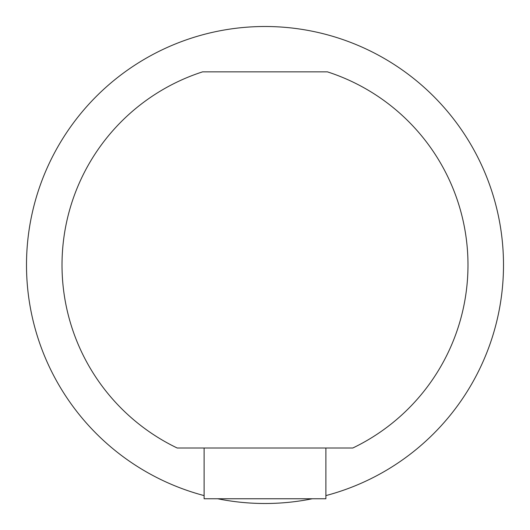 <?xml version="1.0" encoding="UTF-8"?>
<svg xmlns="http://www.w3.org/2000/svg" width="530" height="530" viewBox="0 0 530 530"><rect width="100%" height="100%" fill="white"/><g stroke="black" fill="none" stroke-linecap="round" stroke-linejoin="round"><path stroke-width="0.79" d="M325.89 448.016L325.89 498.757L204.11 498.757L204.11 448.016M217.671 498.757A238.5 238.5 0 0 0 312.329 498.757M325.89 495.596A238.5 238.5 0 0 0 265 26.5A238.5 238.5 0 0 0 204.11 495.596M352.788 448.016A202.977 202.977 0 0 0 327.414 71.855L202.586 71.855A202.977 202.977 0 0 0 177.212 448.016L352.788 448.016"/></g></svg>
